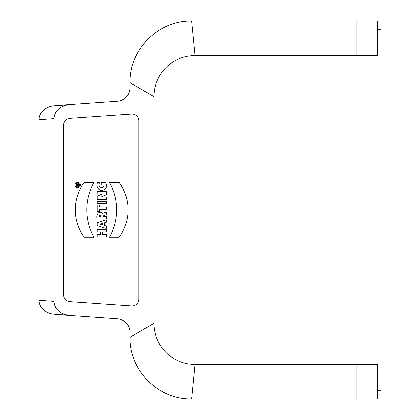 <?xml version="1.0" encoding="UTF-8"?>
<svg xmlns="http://www.w3.org/2000/svg" width="420" height="420" viewBox="0 0 420 420"><rect width="100%" height="100%" fill="white"/><g stroke="black" fill="none" stroke-linecap="round" stroke-linejoin="round"><path stroke-width="0.63" d="M191.583 21L195.006 55.582C189.32 55.66 184.285 56.621 179.891 58.464C174.494 60.716 170.079 63.541 166.656 66.927C158.393 74.981 154.145 84.892 153.919 96.668L129.948 82.63C129.329 48.647 159.469 20.123 191.583 21L377.501 21L377.501 55.582L377.843 55.582L377.843 29.731L377.501 29.731M377.501 55.582L356.958 55.582L356.958 21M195.006 55.582L356.958 55.582M377.501 390.269L380.924 390.269L380.924 373.149L377.843 373.149L377.843 364.418L377.501 364.418L377.501 399L377.843 399L377.843 373.149L377.501 373.149M356.958 399L356.958 364.418L195.006 364.418L191.583 399L377.501 399M356.958 364.418L377.501 364.418M377.501 21L377.843 21L377.843 29.731L380.924 29.731L380.924 46.851L377.501 46.851M309.057 55.582L309.057 21M129.948 82.63L129.948 87.665A13.697 13.697 0 0 1 117.212 101.325L69.248 104.68A16.16 13.697 176 0 0 54.054 118.661L54.054 301.34A16.16 13.697 4 0 0 69.248 315.32L117.212 318.675A13.697 13.697 0 0 1 129.948 332.336L129.948 337.37L153.919 323.332C154.145 335.108 158.393 345.019 166.656 353.073C170.079 356.459 174.494 359.284 179.891 361.536C184.285 363.379 189.32 364.34 195.006 364.418M153.919 96.668L153.919 323.332M63.525 125.197L63.525 294.803A6.846 6.846 0 0 0 69.898 301.639L131.528 305.944A6.846 6.846 0 0 0 138.852 299.114L138.852 120.886A6.846 6.846 0 0 0 131.528 114.056L69.898 118.361A6.846 6.846 0 0 0 63.525 125.197M69.248 315.32L54.269 314.276A16.16 13.697 4 0 1 39.076 300.295L39.076 119.705A16.16 13.697 176 0 1 54.269 105.725L69.248 104.68M309.057 364.418L309.057 399M129.948 337.37C129.329 371.354 159.469 399.877 191.583 399M99.677 182.747L97.409 182.747C96.275 187.078 97.771 189.672 101.908 190.517C106.055 189.604 107.331 186.984 105.719 182.663L101.294 182.663L101.294 185.136L104.018 185.136C104.139 190.423 96.784 186.706 99.677 182.747M97.214 201.285L97.214 203.758L106.192 203.758L106.192 201.285L97.214 201.285M97.209 205.007L97.209 211.365L99.335 211.365L99.335 209.422L106.192 209.422L106.192 206.945L99.335 206.945L99.335 205.007L97.209 205.007M102.785 224.9L100.07 224.149L102.785 223.403L102.785 224.9M97.214 222.684L97.214 225.619L106.192 228.443L106.192 225.992L104.727 225.54L104.727 222.758L106.192 222.311L106.192 219.859L97.214 222.684M97.214 234.491L97.214 236.969L106.192 236.969L106.192 234.491L102.653 234.491L102.653 231.809L106.192 231.809L106.192 229.331L97.214 229.331L97.214 231.809L100.485 231.809L100.485 234.491L97.214 234.491M77.752 182.348A2.699 2.699 0 0 0 75.416 186.391A2.699 2.699 0 0 0 80.084 186.391A2.699 2.699 0 0 0 77.752 182.348M77.752 183.204A1.838 1.838 0 0 0 76.157 185.96A1.838 1.838 0 0 0 79.343 185.96A1.838 1.838 0 0 0 77.752 183.204M84.21 237.206A46.673 46.673 0 0 1 84.21 182.422L93.949 182.422A55.734 55.734 0 0 0 93.949 237.206L84.21 237.206M101.131 216.521C100.485 214.589 99.839 214.589 99.204 216.521L101.131 216.521M97.214 218.999C95.655 215.387 99.104 209.548 102.412 213.428L106.192 211.822L106.192 214.557L103.205 215.927L103.205 216.521L106.192 216.521L106.192 218.999L97.214 218.999M97.214 199.421L97.214 196.25L102.275 193.951L97.214 193.951L97.214 191.567L106.192 191.567L106.192 194.738L101.126 197.043L106.192 197.043L106.192 199.421L97.214 199.421M109.426 237.206A55.734 55.734 0 0 0 109.426 182.422L119.165 182.422A46.673 46.673 0 0 1 119.165 237.206L109.426 237.206M77.086 185.351L77.721 185.351C77.511 184.511 77.301 184.511 77.086 185.351M78.036 184.333C76.829 183.813 76.325 184.37 76.519 186.008L78.976 186.008L78.976 185.351L78.267 185.351L78.267 184.884L78.976 184.653L78.976 183.96L78.036 184.333M39.076 300.295L54.054 301.34M54.054 118.661L39.076 119.705"/></g></svg>
